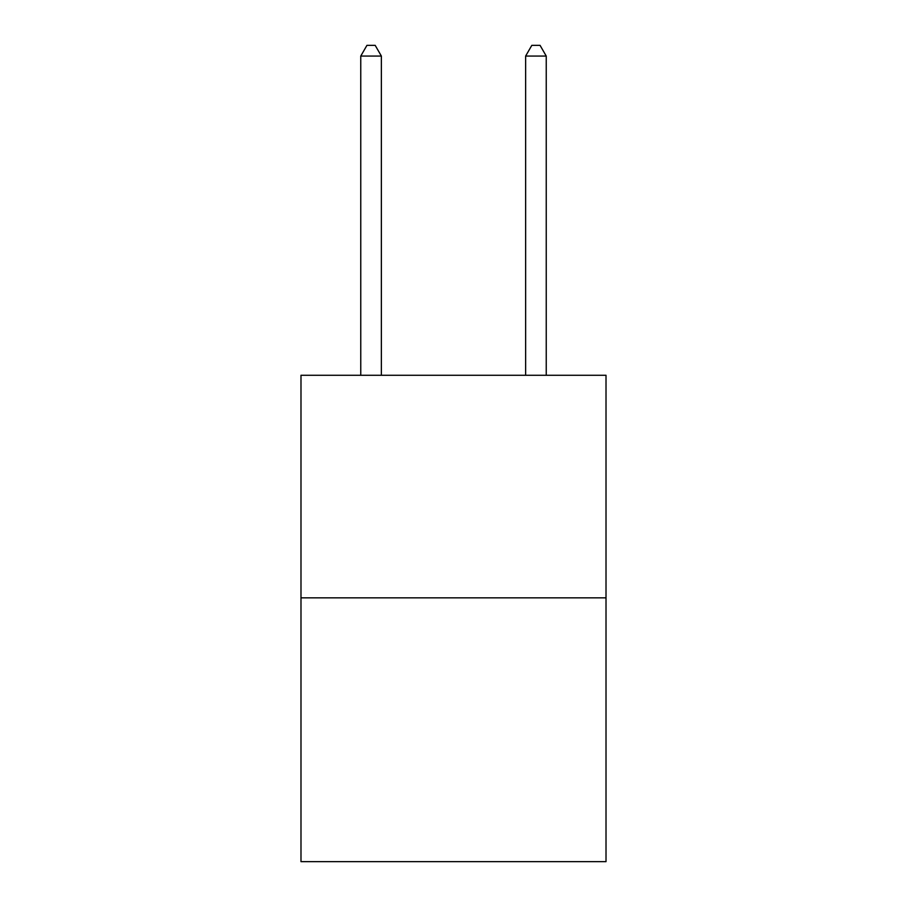<?xml version="1.0" encoding="UTF-8"?>
<svg xmlns="http://www.w3.org/2000/svg" width="907" height="907" viewBox="0 0 907 907"><rect width="100%" height="100%" fill="white"/><g stroke="black" fill="none" stroke-linecap="round" stroke-linejoin="round"><path stroke-width="1.36" d="M606.012 597.849L606.012 375.271L300.988 375.271L300.988 861.65L606.012 861.65L606.012 597.849L300.988 597.849M381.371 375.271L381.371 56.064L360.759 56.064L360.759 375.271M360.759 56.064L366.938 45.35L375.181 45.35L381.371 56.064M546.241 375.271L546.241 56.064L525.629 56.064L525.629 375.271M525.629 56.064L531.819 45.35L540.062 45.35L546.241 56.064"/></g></svg>
